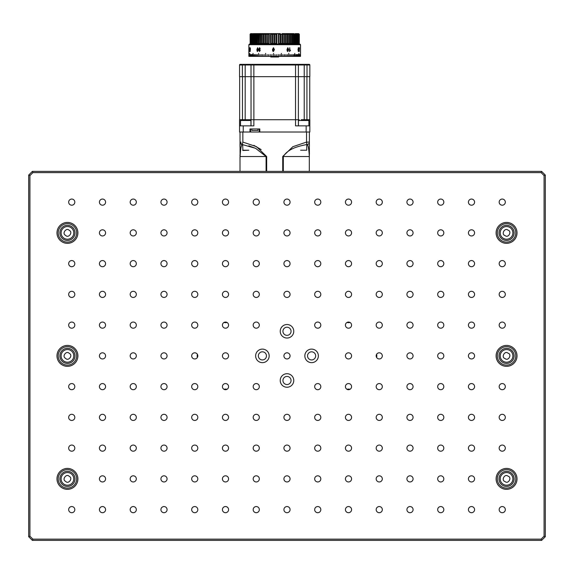 <?xml version="1.0" encoding="UTF-8"?>
<svg xmlns="http://www.w3.org/2000/svg" width="574" height="574" viewBox="0 0 574 574"><rect width="100%" height="100%" fill="white"/><g stroke="black" fill="none" stroke-linecap="round" stroke-linejoin="round"><path stroke-width="0.86" d="M197.212 355.88A6.766 6.766 0 0 1 197.391 354.309A6.766 6.766 0 0 0 197.391 357.451A6.766 6.766 0 0 1 197.212 355.88M346.933 389.272A6.766 6.766 0 0 1 350.068 389.272A6.766 6.766 0 0 0 346.933 389.272M223.932 389.272A6.766 6.766 0 0 1 227.067 389.272A6.766 6.766 0 0 0 223.932 389.272M376.609 354.309A6.766 6.766 0 0 1 376.609 357.451A6.766 6.766 0 0 0 376.609 354.309M227.067 322.488A6.766 6.766 0 0 1 223.932 322.488A6.766 6.766 0 0 0 227.067 322.488M350.068 322.488A6.766 6.766 0 0 1 346.933 322.488A6.766 6.766 0 0 0 350.068 322.488M282.939 331.277A4.061 4.061 0 0 0 289.031 334.793A4.061 4.061 0 0 0 289.031 327.768A4.061 4.061 0 0 0 282.939 331.277M280.234 331.277A6.766 6.766 0 0 0 290.379 337.139A6.766 6.766 0 0 0 290.379 325.422A6.766 6.766 0 0 0 280.234 331.277M307.542 355.88A4.061 4.061 0 0 0 313.626 359.396A4.061 4.061 0 0 0 313.626 352.364A4.061 4.061 0 0 0 307.542 355.88M304.837 355.88A6.766 6.766 0 0 0 314.983 361.742A6.766 6.766 0 0 0 314.983 350.018A6.766 6.766 0 0 0 304.837 355.88M258.343 355.88A4.061 4.061 0 0 0 264.427 359.396A4.061 4.061 0 0 0 264.427 352.364A4.061 4.061 0 0 0 258.343 355.88M255.638 355.88A6.766 6.766 0 0 0 265.784 361.742A6.766 6.766 0 0 0 265.784 350.018A6.766 6.766 0 0 0 255.638 355.88M282.939 380.483A4.061 4.061 0 0 0 289.031 383.992A4.061 4.061 0 0 0 289.031 376.967A4.061 4.061 0 0 0 282.939 380.483M280.234 380.483A6.766 6.766 0 0 0 290.379 386.338A6.766 6.766 0 0 0 290.379 374.621A6.766 6.766 0 0 0 280.234 380.483M497.328 478.881A9.227 9.227 0 0 0 511.169 486.867A9.227 9.227 0 0 0 511.169 470.888A9.227 9.227 0 0 0 497.328 478.881M496.101 478.881A10.454 10.454 0 0 1 511.786 469.826A10.454 10.454 0 0 1 511.786 487.936A10.454 10.454 0 0 1 496.101 478.881M499.172 509.633A3.078 3.078 0 0 0 503.785 512.295A3.078 3.078 0 0 0 503.785 506.964A3.078 3.078 0 0 0 499.172 509.633M499.172 448.129A3.078 3.078 0 0 0 503.785 450.791A3.078 3.078 0 0 0 503.785 445.467A3.078 3.078 0 0 0 499.172 448.129M499.172 417.377A3.078 3.078 0 0 0 503.785 420.046A3.078 3.078 0 0 0 503.785 414.715A3.078 3.078 0 0 0 499.172 417.377M499.172 386.632A3.078 3.078 0 0 0 503.785 389.294A3.078 3.078 0 0 0 503.785 383.97A3.078 3.078 0 0 0 499.172 386.632M499.172 325.128A3.078 3.078 0 0 0 503.785 327.79A3.078 3.078 0 0 0 503.785 322.466A3.078 3.078 0 0 0 499.172 325.128M499.172 294.383A3.078 3.078 0 0 0 503.785 297.045A3.078 3.078 0 0 0 503.785 291.714A3.078 3.078 0 0 0 499.172 294.383M499.172 263.631A3.078 3.078 0 0 0 503.785 266.293A3.078 3.078 0 0 0 503.785 260.969A3.078 3.078 0 0 0 499.172 263.631M499.172 202.127A3.078 3.078 0 0 0 503.785 204.796A3.078 3.078 0 0 0 503.785 199.465A3.078 3.078 0 0 0 499.172 202.127M468.427 509.633A3.078 3.078 0 0 0 473.041 512.295A3.078 3.078 0 0 0 473.041 506.964A3.078 3.078 0 0 0 468.427 509.633M468.427 478.881A3.078 3.078 0 0 0 473.041 481.543A3.078 3.078 0 0 0 473.041 476.219A3.078 3.078 0 0 0 468.427 478.881M468.427 448.129A3.078 3.078 0 0 0 473.041 450.791A3.078 3.078 0 0 0 473.041 445.467A3.078 3.078 0 0 0 468.427 448.129M468.427 417.377A3.078 3.078 0 0 0 473.041 420.046A3.078 3.078 0 0 0 473.041 414.715A3.078 3.078 0 0 0 468.427 417.377M468.427 386.632A3.078 3.078 0 0 0 473.041 389.294A3.078 3.078 0 0 0 473.041 383.97A3.078 3.078 0 0 0 468.427 386.632M468.427 355.88A3.078 3.078 0 0 0 473.041 358.542A3.078 3.078 0 0 0 473.041 353.218A3.078 3.078 0 0 0 468.427 355.88M468.427 325.128A3.078 3.078 0 0 0 473.041 327.79A3.078 3.078 0 0 0 473.041 322.466A3.078 3.078 0 0 0 468.427 325.128M468.427 294.383A3.078 3.078 0 0 0 473.041 297.045A3.078 3.078 0 0 0 473.041 291.714A3.078 3.078 0 0 0 468.427 294.383M468.427 263.631A3.078 3.078 0 0 0 473.041 266.293A3.078 3.078 0 0 0 473.041 260.969A3.078 3.078 0 0 0 468.427 263.631M468.427 232.879A3.078 3.078 0 0 0 473.041 235.541A3.078 3.078 0 0 0 473.041 230.217A3.078 3.078 0 0 0 468.427 232.879M468.427 202.127A3.078 3.078 0 0 0 473.041 204.796A3.078 3.078 0 0 0 473.041 199.465A3.078 3.078 0 0 0 468.427 202.127M437.675 509.633A3.078 3.078 0 0 0 442.289 512.295A3.078 3.078 0 0 0 442.289 506.964A3.078 3.078 0 0 0 437.675 509.633M437.675 478.881A3.078 3.078 0 0 0 442.289 481.543A3.078 3.078 0 0 0 442.289 476.219A3.078 3.078 0 0 0 437.675 478.881M437.675 448.129A3.078 3.078 0 0 0 442.289 450.791A3.078 3.078 0 0 0 442.289 445.467A3.078 3.078 0 0 0 437.675 448.129M437.675 417.377A3.078 3.078 0 0 0 442.289 420.046A3.078 3.078 0 0 0 442.289 414.715A3.078 3.078 0 0 0 437.675 417.377M437.675 386.632A3.078 3.078 0 0 0 442.289 389.294A3.078 3.078 0 0 0 442.289 383.97A3.078 3.078 0 0 0 437.675 386.632M437.675 355.88A3.078 3.078 0 0 0 442.289 358.542A3.078 3.078 0 0 0 442.289 353.218A3.078 3.078 0 0 0 437.675 355.88M437.675 325.128A3.078 3.078 0 0 0 442.289 327.79A3.078 3.078 0 0 0 442.289 322.466A3.078 3.078 0 0 0 437.675 325.128M437.675 294.383A3.078 3.078 0 0 0 442.289 297.045A3.078 3.078 0 0 0 442.289 291.714A3.078 3.078 0 0 0 437.675 294.383M437.675 263.631A3.078 3.078 0 0 0 442.289 266.293A3.078 3.078 0 0 0 442.289 260.969A3.078 3.078 0 0 0 437.675 263.631M437.675 232.879A3.078 3.078 0 0 0 442.289 235.541A3.078 3.078 0 0 0 442.289 230.217A3.078 3.078 0 0 0 437.675 232.879M437.675 202.127A3.078 3.078 0 0 0 442.289 204.796A3.078 3.078 0 0 0 442.289 199.465A3.078 3.078 0 0 0 437.675 202.127M406.923 509.633A3.078 3.078 0 0 0 411.536 512.295A3.078 3.078 0 0 0 411.536 506.964A3.078 3.078 0 0 0 406.923 509.633M406.923 478.881A3.078 3.078 0 0 0 411.536 481.543A3.078 3.078 0 0 0 411.536 476.219A3.078 3.078 0 0 0 406.923 478.881M406.923 448.129A3.078 3.078 0 0 0 411.536 450.791A3.078 3.078 0 0 0 411.536 445.467A3.078 3.078 0 0 0 406.923 448.129M406.923 417.377A3.078 3.078 0 0 0 411.536 420.046A3.078 3.078 0 0 0 411.536 414.715A3.078 3.078 0 0 0 406.923 417.377M406.923 386.632A3.078 3.078 0 0 0 411.536 389.294A3.078 3.078 0 0 0 411.536 383.97A3.078 3.078 0 0 0 406.923 386.632M406.923 355.88A3.078 3.078 0 0 0 411.536 358.542A3.078 3.078 0 0 0 411.536 353.218A3.078 3.078 0 0 0 406.923 355.88M406.923 325.128A3.078 3.078 0 0 0 411.536 327.79A3.078 3.078 0 0 0 411.536 322.466A3.078 3.078 0 0 0 406.923 325.128M406.923 294.383A3.078 3.078 0 0 0 411.536 297.045A3.078 3.078 0 0 0 411.536 291.714A3.078 3.078 0 0 0 406.923 294.383M406.923 263.631A3.078 3.078 0 0 0 411.536 266.293A3.078 3.078 0 0 0 411.536 260.969A3.078 3.078 0 0 0 406.923 263.631M406.923 232.879A3.078 3.078 0 0 0 411.536 235.541A3.078 3.078 0 0 0 411.536 230.217A3.078 3.078 0 0 0 406.923 232.879M406.923 202.127A3.078 3.078 0 0 0 411.536 204.796A3.078 3.078 0 0 0 411.536 199.465A3.078 3.078 0 0 0 406.923 202.127M376.178 509.633A3.078 3.078 0 0 0 380.784 512.295A3.078 3.078 0 0 0 380.784 506.964A3.078 3.078 0 0 0 376.178 509.633M376.178 478.881A3.078 3.078 0 0 0 380.784 481.543A3.078 3.078 0 0 0 380.784 476.219A3.078 3.078 0 0 0 376.178 478.881M376.178 448.129A3.078 3.078 0 0 0 380.784 450.791A3.078 3.078 0 0 0 380.784 445.467A3.078 3.078 0 0 0 376.178 448.129M376.178 417.377A3.078 3.078 0 0 0 380.784 420.046A3.078 3.078 0 0 0 380.784 414.715A3.078 3.078 0 0 0 376.178 417.377M376.178 386.632A3.078 3.078 0 0 0 380.784 389.294A3.078 3.078 0 0 0 380.784 383.97A3.078 3.078 0 0 0 376.178 386.632M376.178 355.88A3.078 3.078 0 0 0 380.784 358.542A3.078 3.078 0 0 0 380.784 353.218A3.078 3.078 0 0 0 376.178 355.88L376.178 355.88M376.178 325.128A3.078 3.078 0 0 0 380.784 327.79A3.078 3.078 0 0 0 380.784 322.466A3.078 3.078 0 0 0 376.178 325.128M376.178 294.383A3.078 3.078 0 0 0 380.784 297.045A3.078 3.078 0 0 0 380.784 291.714A3.078 3.078 0 0 0 376.178 294.383M376.178 263.631A3.078 3.078 0 0 0 380.784 266.293A3.078 3.078 0 0 0 380.784 260.969A3.078 3.078 0 0 0 376.178 263.631M376.178 232.879A3.078 3.078 0 0 0 380.784 235.541A3.078 3.078 0 0 0 380.784 230.217A3.078 3.078 0 0 0 376.178 232.879M376.178 202.127A3.078 3.078 0 0 0 380.784 204.796A3.078 3.078 0 0 0 380.784 199.465A3.078 3.078 0 0 0 376.178 202.127M345.426 509.633A3.078 3.078 0 0 0 350.04 512.295A3.078 3.078 0 0 0 350.04 506.964A3.078 3.078 0 0 0 345.426 509.633M345.426 478.881A3.078 3.078 0 0 0 350.04 481.543A3.078 3.078 0 0 0 350.04 476.219A3.078 3.078 0 0 0 345.426 478.881M345.426 448.129A3.078 3.078 0 0 0 350.04 450.791A3.078 3.078 0 0 0 350.04 445.467A3.078 3.078 0 0 0 345.426 448.129M345.426 417.377A3.078 3.078 0 0 0 350.04 420.046A3.078 3.078 0 0 0 350.04 414.715A3.078 3.078 0 0 0 345.426 417.377M345.426 386.632A3.078 3.078 0 0 0 350.04 389.294A3.078 3.078 0 0 0 350.04 383.97A3.078 3.078 0 0 0 345.426 386.632M345.426 355.88A3.078 3.078 0 0 0 350.04 358.542A3.078 3.078 0 0 0 350.04 353.218A3.078 3.078 0 0 0 345.426 355.88M345.426 325.128A3.078 3.078 0 0 0 350.04 327.79A3.078 3.078 0 0 0 350.04 322.466A3.078 3.078 0 0 0 345.426 325.128M345.426 294.383A3.078 3.078 0 0 0 350.04 297.045A3.078 3.078 0 0 0 350.04 291.714A3.078 3.078 0 0 0 345.426 294.383M345.426 263.631A3.078 3.078 0 0 0 350.04 266.293A3.078 3.078 0 0 0 350.04 260.969A3.078 3.078 0 0 0 345.426 263.631M345.426 232.879A3.078 3.078 0 0 0 350.04 235.541A3.078 3.078 0 0 0 350.04 230.217A3.078 3.078 0 0 0 345.426 232.879M345.426 202.127A3.078 3.078 0 0 0 350.04 204.796A3.078 3.078 0 0 0 350.04 199.465A3.078 3.078 0 0 0 345.426 202.127M314.674 509.633A3.078 3.078 0 0 0 319.288 512.295A3.078 3.078 0 0 0 319.288 506.964A3.078 3.078 0 0 0 314.674 509.633M314.674 478.881A3.078 3.078 0 0 0 319.288 481.543A3.078 3.078 0 0 0 319.288 476.219A3.078 3.078 0 0 0 314.674 478.881M314.674 448.129A3.078 3.078 0 0 0 319.288 450.791A3.078 3.078 0 0 0 319.288 445.467A3.078 3.078 0 0 0 314.674 448.129M314.674 417.377A3.078 3.078 0 0 0 319.288 420.046A3.078 3.078 0 0 0 319.288 414.715A3.078 3.078 0 0 0 314.674 417.377M314.674 386.632A3.078 3.078 0 0 0 319.288 389.294A3.078 3.078 0 0 0 319.288 383.97A3.078 3.078 0 0 0 314.674 386.632M314.674 325.128A3.078 3.078 0 0 0 319.288 327.79A3.078 3.078 0 0 0 319.288 322.466A3.078 3.078 0 0 0 314.674 325.128M314.674 294.383A3.078 3.078 0 0 0 319.288 297.045A3.078 3.078 0 0 0 319.288 291.714A3.078 3.078 0 0 0 314.674 294.383M314.674 263.631A3.078 3.078 0 0 0 319.288 266.293A3.078 3.078 0 0 0 319.288 260.969A3.078 3.078 0 0 0 314.674 263.631M314.674 232.879A3.078 3.078 0 0 0 319.288 235.541A3.078 3.078 0 0 0 319.288 230.217A3.078 3.078 0 0 0 314.674 232.879M314.674 202.127A3.078 3.078 0 0 0 319.288 204.796A3.078 3.078 0 0 0 319.288 199.465A3.078 3.078 0 0 0 314.674 202.127M283.922 509.633A3.078 3.078 0 0 0 288.535 512.295A3.078 3.078 0 0 0 288.535 506.964A3.078 3.078 0 0 0 283.922 509.633M283.922 478.881A3.078 3.078 0 0 0 288.535 481.543A3.078 3.078 0 0 0 288.535 476.219A3.078 3.078 0 0 0 283.922 478.881M283.922 448.129A3.078 3.078 0 0 0 288.535 450.791A3.078 3.078 0 0 0 288.535 445.467A3.078 3.078 0 0 0 283.922 448.129M283.922 417.377A3.078 3.078 0 0 0 288.535 420.046A3.078 3.078 0 0 0 288.535 414.715A3.078 3.078 0 0 0 283.922 417.377M283.922 355.88A3.078 3.078 0 0 0 288.535 358.542A3.078 3.078 0 0 0 288.535 353.218A3.078 3.078 0 0 0 283.922 355.88M283.922 294.383A3.078 3.078 0 0 0 288.535 297.045A3.078 3.078 0 0 0 288.535 291.714A3.078 3.078 0 0 0 283.922 294.383M283.922 263.631A3.078 3.078 0 0 0 288.535 266.293A3.078 3.078 0 0 0 288.535 260.969A3.078 3.078 0 0 0 283.922 263.631M283.922 232.879A3.078 3.078 0 0 0 288.535 235.541A3.078 3.078 0 0 0 288.535 230.217A3.078 3.078 0 0 0 283.922 232.879M283.922 202.127A3.078 3.078 0 0 0 288.535 204.796A3.078 3.078 0 0 0 288.535 199.465A3.078 3.078 0 0 0 283.922 202.127M253.177 509.633A3.078 3.078 0 0 0 257.791 512.295A3.078 3.078 0 0 0 257.791 506.964A3.078 3.078 0 0 0 253.177 509.633M253.177 478.881A3.078 3.078 0 0 0 257.791 481.543A3.078 3.078 0 0 0 257.791 476.219A3.078 3.078 0 0 0 253.177 478.881M253.177 448.129A3.078 3.078 0 0 0 257.791 450.791A3.078 3.078 0 0 0 257.791 445.467A3.078 3.078 0 0 0 253.177 448.129M253.177 417.377A3.078 3.078 0 0 0 257.791 420.046A3.078 3.078 0 0 0 257.791 414.715A3.078 3.078 0 0 0 253.177 417.377M253.177 386.632A3.078 3.078 0 0 0 257.791 389.294A3.078 3.078 0 0 0 257.791 383.97A3.078 3.078 0 0 0 253.177 386.632M253.177 325.128A3.078 3.078 0 0 0 257.791 327.79A3.078 3.078 0 0 0 257.791 322.466A3.078 3.078 0 0 0 253.177 325.128M253.177 294.383A3.078 3.078 0 0 0 257.791 297.045A3.078 3.078 0 0 0 257.791 291.714A3.078 3.078 0 0 0 253.177 294.383M253.177 263.631A3.078 3.078 0 0 0 257.791 266.293A3.078 3.078 0 0 0 257.791 260.969A3.078 3.078 0 0 0 253.177 263.631M253.177 232.879A3.078 3.078 0 0 0 257.791 235.541A3.078 3.078 0 0 0 257.791 230.217A3.078 3.078 0 0 0 253.177 232.879M253.177 202.127A3.078 3.078 0 0 0 257.791 204.796A3.078 3.078 0 0 0 257.791 199.465A3.078 3.078 0 0 0 253.177 202.127M222.425 509.633A3.078 3.078 0 0 0 227.039 512.295A3.078 3.078 0 0 0 227.039 506.964A3.078 3.078 0 0 0 222.425 509.633M222.425 478.881A3.078 3.078 0 0 0 227.039 481.543A3.078 3.078 0 0 0 227.039 476.219A3.078 3.078 0 0 0 222.425 478.881M222.425 448.129A3.078 3.078 0 0 0 227.039 450.791A3.078 3.078 0 0 0 227.039 445.467A3.078 3.078 0 0 0 222.425 448.129M222.425 417.377A3.078 3.078 0 0 0 227.039 420.046A3.078 3.078 0 0 0 227.039 414.715A3.078 3.078 0 0 0 222.425 417.377M222.425 386.632A3.078 3.078 0 0 0 227.039 389.294A3.078 3.078 0 0 0 227.039 383.97A3.078 3.078 0 0 0 222.425 386.632M222.425 355.88A3.078 3.078 0 0 0 227.039 358.542A3.078 3.078 0 0 0 227.039 353.218A3.078 3.078 0 0 0 222.425 355.88M222.425 325.128A3.078 3.078 0 0 0 227.039 327.79A3.078 3.078 0 0 0 227.039 322.466A3.078 3.078 0 0 0 222.425 325.128M222.425 294.383A3.078 3.078 0 0 0 227.039 297.045A3.078 3.078 0 0 0 227.039 291.714A3.078 3.078 0 0 0 222.425 294.383M222.425 263.631A3.078 3.078 0 0 0 227.039 266.293A3.078 3.078 0 0 0 227.039 260.969A3.078 3.078 0 0 0 222.425 263.631M222.425 232.879A3.078 3.078 0 0 0 227.039 235.541A3.078 3.078 0 0 0 227.039 230.217A3.078 3.078 0 0 0 222.425 232.879M222.425 202.127A3.078 3.078 0 0 0 227.039 204.796A3.078 3.078 0 0 0 227.039 199.465A3.078 3.078 0 0 0 222.425 202.127M191.673 509.633A3.078 3.078 0 0 0 196.286 512.295A3.078 3.078 0 0 0 196.286 506.964A3.078 3.078 0 0 0 191.673 509.633M191.673 478.881A3.078 3.078 0 0 0 196.286 481.543A3.078 3.078 0 0 0 196.286 476.219A3.078 3.078 0 0 0 191.673 478.881M191.673 448.129A3.078 3.078 0 0 0 196.286 450.791A3.078 3.078 0 0 0 196.286 445.467A3.078 3.078 0 0 0 191.673 448.129M191.673 417.377A3.078 3.078 0 0 0 196.286 420.046A3.078 3.078 0 0 0 196.286 414.715A3.078 3.078 0 0 0 191.673 417.377M191.673 386.632A3.078 3.078 0 0 0 196.286 389.294A3.078 3.078 0 0 0 196.286 383.97A3.078 3.078 0 0 0 191.673 386.632M191.673 355.88A3.078 3.078 0 0 0 196.286 358.542A3.078 3.078 0 0 0 196.286 353.218A3.078 3.078 0 0 0 191.673 355.88M191.673 325.128A3.078 3.078 0 0 0 196.286 327.79A3.078 3.078 0 0 0 196.286 322.466A3.078 3.078 0 0 0 191.673 325.128M191.673 294.383A3.078 3.078 0 0 0 196.286 297.045A3.078 3.078 0 0 0 196.286 291.714A3.078 3.078 0 0 0 191.673 294.383M191.673 263.631A3.078 3.078 0 0 0 196.286 266.293A3.078 3.078 0 0 0 196.286 260.969A3.078 3.078 0 0 0 191.673 263.631M191.673 232.879A3.078 3.078 0 0 0 196.286 235.541A3.078 3.078 0 0 0 196.286 230.217A3.078 3.078 0 0 0 191.673 232.879M191.673 202.127A3.078 3.078 0 0 0 196.286 204.796A3.078 3.078 0 0 0 196.286 199.465A3.078 3.078 0 0 0 191.673 202.127M160.928 509.633A3.078 3.078 0 0 0 165.534 512.295A3.078 3.078 0 0 0 165.534 506.964A3.078 3.078 0 0 0 160.928 509.633M160.928 478.881A3.078 3.078 0 0 0 165.534 481.543A3.078 3.078 0 0 0 165.534 476.219A3.078 3.078 0 0 0 160.928 478.881M160.928 448.129A3.078 3.078 0 0 0 165.534 450.791A3.078 3.078 0 0 0 165.534 445.467A3.078 3.078 0 0 0 160.928 448.129M160.928 417.377A3.078 3.078 0 0 0 165.534 420.046A3.078 3.078 0 0 0 165.534 414.715A3.078 3.078 0 0 0 160.928 417.377M160.928 386.632A3.078 3.078 0 0 0 165.534 389.294A3.078 3.078 0 0 0 165.534 383.97A3.078 3.078 0 0 0 160.928 386.632M160.928 355.88A3.078 3.078 0 0 0 165.534 358.542A3.078 3.078 0 0 0 165.534 353.218A3.078 3.078 0 0 0 160.928 355.88M160.928 325.128A3.078 3.078 0 0 0 165.534 327.79A3.078 3.078 0 0 0 165.534 322.466A3.078 3.078 0 0 0 160.928 325.128M160.928 294.383A3.078 3.078 0 0 0 165.534 297.045A3.078 3.078 0 0 0 165.534 291.714A3.078 3.078 0 0 0 160.928 294.383M160.928 263.631A3.078 3.078 0 0 0 165.534 266.293A3.078 3.078 0 0 0 165.534 260.969A3.078 3.078 0 0 0 160.928 263.631M160.928 232.879A3.078 3.078 0 0 0 165.534 235.541A3.078 3.078 0 0 0 165.534 230.217A3.078 3.078 0 0 0 160.928 232.879M160.928 202.127A3.078 3.078 0 0 0 165.534 204.796A3.078 3.078 0 0 0 165.534 199.465A3.078 3.078 0 0 0 160.928 202.127M130.176 509.633A3.078 3.078 0 0 0 134.79 512.295A3.078 3.078 0 0 0 134.79 506.964A3.078 3.078 0 0 0 130.176 509.633M130.176 478.881A3.078 3.078 0 0 0 134.79 481.543A3.078 3.078 0 0 0 134.79 476.219A3.078 3.078 0 0 0 130.176 478.881M130.176 448.129A3.078 3.078 0 0 0 134.79 450.791A3.078 3.078 0 0 0 134.79 445.467A3.078 3.078 0 0 0 130.176 448.129M130.176 417.377A3.078 3.078 0 0 0 134.79 420.046A3.078 3.078 0 0 0 134.79 414.715A3.078 3.078 0 0 0 130.176 417.377M130.176 386.632A3.078 3.078 0 0 0 134.79 389.294A3.078 3.078 0 0 0 134.79 383.97A3.078 3.078 0 0 0 130.176 386.632M130.176 355.88A3.078 3.078 0 0 0 134.79 358.542A3.078 3.078 0 0 0 134.79 353.218A3.078 3.078 0 0 0 130.176 355.88M130.176 325.128A3.078 3.078 0 0 0 134.79 327.79A3.078 3.078 0 0 0 134.79 322.466A3.078 3.078 0 0 0 130.176 325.128M130.176 294.383A3.078 3.078 0 0 0 134.79 297.045A3.078 3.078 0 0 0 134.79 291.714A3.078 3.078 0 0 0 130.176 294.383M130.176 263.631A3.078 3.078 0 0 0 134.79 266.293A3.078 3.078 0 0 0 134.79 260.969A3.078 3.078 0 0 0 130.176 263.631M130.176 232.879A3.078 3.078 0 0 0 134.79 235.541A3.078 3.078 0 0 0 134.79 230.217A3.078 3.078 0 0 0 130.176 232.879M130.176 202.127A3.078 3.078 0 0 0 134.79 204.796A3.078 3.078 0 0 0 134.79 199.465A3.078 3.078 0 0 0 130.176 202.127M99.424 509.633A3.078 3.078 0 0 0 104.038 512.295A3.078 3.078 0 0 0 104.038 506.964A3.078 3.078 0 0 0 99.424 509.633M99.424 478.881A3.078 3.078 0 0 0 104.038 481.543A3.078 3.078 0 0 0 104.038 476.219A3.078 3.078 0 0 0 99.424 478.881M99.424 448.129A3.078 3.078 0 0 0 104.038 450.791A3.078 3.078 0 0 0 104.038 445.467A3.078 3.078 0 0 0 99.424 448.129M99.424 417.377A3.078 3.078 0 0 0 104.038 420.046A3.078 3.078 0 0 0 104.038 414.715A3.078 3.078 0 0 0 99.424 417.377M99.424 386.632A3.078 3.078 0 0 0 104.038 389.294A3.078 3.078 0 0 0 104.038 383.97A3.078 3.078 0 0 0 99.424 386.632M99.424 355.88A3.078 3.078 0 0 0 104.038 358.542A3.078 3.078 0 0 0 104.038 353.218A3.078 3.078 0 0 0 99.424 355.88M99.424 325.128A3.078 3.078 0 0 0 104.038 327.79A3.078 3.078 0 0 0 104.038 322.466A3.078 3.078 0 0 0 99.424 325.128M99.424 294.383A3.078 3.078 0 0 0 104.038 297.045A3.078 3.078 0 0 0 104.038 291.714A3.078 3.078 0 0 0 99.424 294.383M99.424 263.631A3.078 3.078 0 0 0 104.038 266.293A3.078 3.078 0 0 0 104.038 260.969A3.078 3.078 0 0 0 99.424 263.631M99.424 232.879A3.078 3.078 0 0 0 104.038 235.541A3.078 3.078 0 0 0 104.038 230.217A3.078 3.078 0 0 0 99.424 232.879M99.424 202.127A3.078 3.078 0 0 0 104.038 204.796A3.078 3.078 0 0 0 104.038 199.465A3.078 3.078 0 0 0 99.424 202.127M68.672 509.633A3.078 3.078 0 0 0 73.285 512.295A3.078 3.078 0 0 0 73.285 506.964A3.078 3.078 0 0 0 68.672 509.633M68.672 448.129A3.078 3.078 0 0 0 73.285 450.791A3.078 3.078 0 0 0 73.285 445.467A3.078 3.078 0 0 0 68.672 448.129M68.672 417.377A3.078 3.078 0 0 0 73.285 420.046A3.078 3.078 0 0 0 73.285 414.715A3.078 3.078 0 0 0 68.672 417.377M68.672 386.632A3.078 3.078 0 0 0 73.285 389.294A3.078 3.078 0 0 0 73.285 383.97A3.078 3.078 0 0 0 68.672 386.632M68.672 325.128A3.078 3.078 0 0 0 73.285 327.79A3.078 3.078 0 0 0 73.285 322.466A3.078 3.078 0 0 0 68.672 325.128M68.672 294.383A3.078 3.078 0 0 0 73.285 297.045A3.078 3.078 0 0 0 73.285 291.714A3.078 3.078 0 0 0 68.672 294.383M68.672 263.631A3.078 3.078 0 0 0 73.285 266.293A3.078 3.078 0 0 0 73.285 260.969A3.078 3.078 0 0 0 68.672 263.631M68.672 202.127A3.078 3.078 0 0 0 73.285 204.796A3.078 3.078 0 0 0 73.285 199.465A3.078 3.078 0 0 0 68.672 202.127M58.218 478.881A9.227 9.227 0 0 0 72.059 486.867A9.227 9.227 0 0 0 72.059 470.888A9.227 9.227 0 0 0 58.218 478.881M56.991 478.881A10.454 10.454 0 0 1 72.676 469.826A10.454 10.454 0 0 1 72.676 487.936A10.454 10.454 0 0 1 56.991 478.881M58.218 355.88A9.227 9.227 0 0 0 72.059 363.866A9.227 9.227 0 0 0 72.059 347.894A9.227 9.227 0 0 0 58.218 355.88M56.991 355.88A10.454 10.454 0 0 1 72.676 346.825A10.454 10.454 0 0 1 72.676 364.935A10.454 10.454 0 0 1 56.991 355.88M497.328 355.88A9.227 9.227 0 0 0 511.169 363.866A9.227 9.227 0 0 0 511.169 347.894A9.227 9.227 0 0 0 497.328 355.88M496.101 355.88A10.454 10.454 0 0 1 511.786 346.825A10.454 10.454 0 0 1 511.786 364.935A10.454 10.454 0 0 1 496.101 355.88M497.328 232.879A9.227 9.227 0 0 0 511.169 240.872A9.227 9.227 0 0 0 511.169 224.893A9.227 9.227 0 0 0 497.328 232.879M496.101 232.879A10.454 10.454 0 0 1 511.786 223.824A10.454 10.454 0 0 1 511.786 241.934A10.454 10.454 0 0 1 496.101 232.879M28.7 536.69L28.7 175.07L32.388 171.382L541.612 171.382L545.3 175.07L545.3 536.69L541.612 540.378L32.388 540.378L28.7 536.69L29.927 536.181L32.897 539.151L541.103 539.151L544.073 536.181L545.3 536.69M544.073 536.181L544.073 175.579L541.103 172.609L32.897 172.609L32.388 171.382M28.7 175.07L29.927 175.579L29.927 536.181M32.897 172.609L29.927 175.579M32.388 540.378L32.897 539.151M541.612 540.378L541.103 539.151M544.073 175.579L545.3 175.07M541.103 172.609L541.612 171.382M56.991 232.879A10.454 10.454 0 0 1 72.676 223.824A10.454 10.454 0 0 1 72.676 241.934A10.454 10.454 0 0 1 56.991 232.879M58.218 232.879A9.227 9.227 0 0 0 72.059 240.872A9.227 9.227 0 0 0 72.059 224.893A9.227 9.227 0 0 0 58.218 232.879M65.572 235.318C61.554 233.539 66.548 227.017 69.318 230.439C73.336 232.219 68.342 238.741 65.572 235.318M70.337 239.86A7.555 7.555 0 0 1 59.954 231.896A7.555 7.555 0 0 1 72.044 226.881A7.555 7.555 0 0 1 70.337 239.86M65.572 358.32C61.554 356.54 66.548 350.018 69.318 353.441C73.336 355.22 68.342 361.742 65.572 358.32M70.337 362.861A7.555 7.555 0 0 1 59.954 354.897A7.555 7.555 0 0 1 72.044 349.882A7.555 7.555 0 0 1 70.337 362.861M65.572 481.321C61.554 479.541 66.548 473.019 69.318 476.442C73.336 478.221 68.342 484.743 65.572 481.321M70.337 485.862A7.555 7.555 0 0 1 59.954 477.898A7.555 7.555 0 0 1 72.044 472.883A7.555 7.555 0 0 1 70.337 485.862M248.807 145.796L255.982 148.501M261.156 149.584L253.844 145.344M266.085 171.382L266.085 156.53L255.624 148.336L242.171 144.505C241.145 145.452 240.456 149.455 240.09 156.53L240.011 132.02M309.307 155.662L309.314 156.53L283.319 156.53C287.961 148.709 298.401 146.198 306.86 144.505L307.233 144.505L306.86 144.505L306.559 142.087L309.386 142.087L309.314 156.53C308.948 149.455 308.252 145.452 307.233 144.505L307.564 145.064M309.386 132.02L309.386 142.087A2.461 2.44 0 0 1 307.233 144.505M242.171 144.505A2.461 2.44 180 0 1 240.011 142.087L240.951 142.065M249.97 132.02L259.807 132.02L259.807 128.942L249.97 128.942L249.97 132.02L239.552 132.02L239.552 125.871L239.552 132.02M309.329 142.079L308.568 142.065M308.051 142.072L307.413 142.072M307.155 142.079L306.746 142.079L306.738 143.565M283.319 156.867L282.724 156.867L283.319 156.867M283.018 156.867L283.018 165.233M309.128 152.555L309.214 153.595M309.386 154.327L309.386 148.243M309.386 146.707L309.386 142.782M282.724 171.382L282.724 156.53L283.319 156.53L283.319 171.382M309.314 171.382L309.314 156.53M242.307 144.49L242.845 142.087L256.542 146.7L266.673 156.53L266.673 171.382M240.011 171.382L240.011 156.53L240.011 171.382M240.011 142.782L240.011 147.073M240.011 155.009L240.011 155.762M266.673 156.53L240.09 156.53L240.119 154.93M282.724 165.233L283.319 165.233L282.724 165.233M257.963 128.942L257.963 130.42L251.814 130.42L251.814 128.942M296.356 64.984A0.617 0.617 0 0 1 296.973 64.367L297.762 64.367A0.617 0.617 0 0 1 298.38 64.984A0.617 0.617 0 0 0 297.762 64.367A0.617 0.617 0 0 1 298.38 64.984L298.38 125.871M251.039 119.722L251.039 76.672M306.157 125.871L309.845 125.871L309.845 132.02L306.157 132.02L306.157 125.871L295.545 125.871L295.545 119.722L251.025 119.722L251.025 125.871L251.025 119.722L241.274 119.722L250.192 119.722L250.96 120.49L240.506 120.49L241.274 119.722L240.506 120.432M239.645 119.722L239.645 76.672L239.645 119.722M304.22 119.722L304.22 76.672L295.545 76.672L295.531 119.722L298.38 119.722M309.845 125.871L309.845 119.722L303.668 119.722M239.552 125.871L239.552 119.722L239.552 125.871L253.852 125.871L253.852 119.722M306.157 132.02L259.807 132.02M239.552 119.722L242.379 119.722M251.025 119.722L248.19 119.722M309.752 76.672L309.752 119.722M240.169 64.367A0.617 0.617 0 0 0 239.552 64.984A0.617 0.617 0 0 1 240.169 64.367L296.973 64.367M244.718 64.984A0.617 0.617 0 0 1 245.177 64.388M240.413 64.367L245.177 64.367L245.177 64.984L239.552 64.984L239.552 76.672L251.025 76.672L251.025 64.984L245.177 64.984L245.177 119.722M251.634 64.367A0.617 0.617 0 0 0 251.025 64.984A0.617 0.617 0 0 1 251.634 64.367L252.431 64.367M308.374 64.984A0.617 0.617 0 0 1 308.991 64.367L307.018 64.367L308.991 64.367M307.018 76.672L307.018 64.367L304.22 64.367L304.22 76.672L309.845 76.672L309.845 64.984A0.617 0.617 0 0 0 309.235 64.367A0.617 0.617 0 0 1 309.845 64.984L295.545 64.984L295.545 64.367L304.069 64.367M242.379 64.367L242.379 76.672M307.018 64.367L309.235 64.367M253.852 64.367L253.852 76.672L295.545 76.672L295.545 64.984L251.025 64.984M253.852 76.672L251.025 76.672M259.197 132.02L259.197 128.942L259.197 132.02M250.587 128.942L250.587 132.02L250.587 128.942M278.849 34.232L278.849 43.459L280.141 43.459L280.141 34.232L278.849 34.232L278.455 33.622L274.702 33.622L274.394 34.232L273.073 34.232L273.073 43.459L274.394 43.459L274.394 34.232M276.898 33.622L276.898 44.076M276.898 56.374L276.898 56.991L270.792 56.991L270.792 56.374M272.507 34.167L272.507 44.076M272.507 56.374L272.507 56.991M271.158 34.232L271.158 43.459L272.463 43.459L272.463 34.232L271.158 34.232L270.95 33.622L270.548 34.232L270.548 43.459L270.95 44.076L270.95 33.622L267.29 33.622L267.391 43.459L268.661 43.459L268.661 34.232L269.098 33.622L269.256 34.232L269.098 44.076L269.098 33.622M278.605 56.374L278.605 56.991L276.898 56.991M273.073 34.232L272.815 33.622L280.299 33.622L280.141 34.232M270.95 44.076L271.158 43.459M263.81 34.232L263.81 33.622L272.815 33.622L272.463 34.232M252.919 34.232L252.919 43.459L253.564 43.459L253.564 34.232L252.919 34.232L253.328 33.622L254.246 33.622L253.887 43.459L254.619 43.459L254.619 34.232L253.887 34.232L254.246 33.622L255.294 33.622L254.978 43.459L255.796 43.459L255.796 34.232L254.978 34.232L255.294 33.622L256.463 33.622L256.198 43.459L257.087 43.459L257.087 34.232L256.198 34.232L256.463 33.622L257.74 33.622L257.525 43.459L258.494 43.459L258.494 34.232L257.525 34.232L257.74 33.622L259.125 33.622L258.96 43.459L259.993 43.459L259.993 34.232L258.96 34.232L259.125 33.622L260.603 33.622L260.488 43.459L261.586 43.459L261.586 34.232L260.488 34.232L260.603 33.622L262.167 33.622L262.11 34.232L262.167 33.622L263.81 33.622L263.258 34.232L262.11 34.232L262.11 43.459L263.258 43.459L263.258 34.232M263.258 43.459L263.81 44.076L263.81 43.459M262.167 33.622L261.586 34.232M260.603 33.622L259.993 34.232M259.125 33.622L258.494 34.232M257.74 33.622L257.087 34.232M256.463 33.622L255.796 34.232M255.294 33.622L254.619 34.232M253.328 44.076L252.919 43.459M253.564 43.459L254.246 44.076M254.246 33.622L253.564 34.232M252.646 34.232L252.094 34.232L252.094 43.459L252.646 43.459L252.646 34.232L253.328 33.622L250.852 34.232L251.211 43.459L251.211 34.232M252.094 34.232L252.538 33.622L251.398 34.232L251.398 43.459L251.886 44.076L251.886 33.622L250.852 34.232L251.376 33.622L250.716 33.622L250.099 34.232L250.156 43.459L250.099 34.232M278.849 43.459L278.455 44.076L278.455 33.622L278.455 44.076M284.395 34.232L284.395 43.459L285.594 43.459L285.594 34.232L284.395 34.232L283.879 33.622L283.829 34.232L282.595 34.232L282.595 43.459L283.829 43.459L283.879 33.622L287.23 33.622L287.294 34.232L286.139 34.232L286.139 43.459L287.294 43.459L287.294 34.232M285.594 34.232L285.587 33.622L285.594 34.232M289.404 34.232L289.404 43.459L290.444 43.459L290.444 34.232L287.23 33.622L291.657 33.622L291.879 34.232L290.91 34.232L290.91 43.459L291.879 43.459L291.879 34.232M290.444 34.232L290.279 33.622L290.444 34.232M294.419 34.232L294.103 33.622L294.419 34.232L293.601 34.232L293.601 43.459L294.419 43.459L294.419 34.232M296.758 34.232L296.758 43.459L297.31 43.459L297.31 34.232L296.069 33.622L296.478 34.232L295.832 34.232L295.832 43.459L296.478 43.459L296.478 34.232L296.069 33.622L297.511 33.622L297.999 34.232L297.54 34.232L297.54 43.459L297.999 43.459L297.511 44.076M297.31 34.232L296.858 33.622L297.31 34.232M299.298 34.232L299.298 43.459L299.298 34.232L298.688 33.622L299.298 34.232L299.298 43.459M299.248 34.232L298.688 33.622M299.04 34.232L298.387 33.622L299.197 34.232L299.04 43.459L298.387 44.076L298.387 43.459M298.688 43.459L298.946 34.232L298.688 43.459M298.688 34.232L298.021 33.622L298.946 34.232M296.858 44.076L297.54 43.459M297.999 43.459L297.999 34.232M297.511 43.488L297.511 34.203M297.54 34.232L296.858 33.622M295.832 34.232L295.151 33.622L296.069 33.622M293.601 34.232L292.941 33.622L294.103 33.622M290.91 34.232L290.279 33.622M289.404 43.459L288.801 44.076L288.801 43.459M288.801 34.232L288.801 33.622M286.139 34.232L285.587 33.622M283.829 43.459L283.879 44.076M282.595 34.232L282.114 33.622L282.114 44.076L282.595 43.459M282.114 33.622L283.879 33.622M291.657 33.622L292.941 33.622L291.657 33.622M297.511 33.622L298.021 33.622L297.511 33.622M267.29 33.622L263.81 33.622M250.716 33.622L251.376 33.622M294.778 43.459L295.517 43.459L295.517 34.232L294.778 34.232L294.778 43.459M295.151 34.232L295.151 33.622L295.517 34.232M295.517 43.459L295.151 44.076L295.151 43.459M250.788 33.866L250.156 34.232M250.156 43.459L250.788 43.832M276.324 43.459L276.582 33.622L276.324 34.232L275.003 34.232L275.003 43.459L276.324 43.459L276.324 34.232M251.398 43.459L251.857 43.459L251.857 34.232L251.398 34.232M250.451 43.459L250.709 34.232L250.451 43.459L251.01 44.076L251.01 43.459M250.451 34.232L251.01 33.622L251.01 34.053M287.811 43.459L288.909 43.459L288.909 34.232L287.811 34.232L287.811 43.459L287.23 44.076L287.23 43.459M287.811 34.232L287.23 33.622M250.199 43.459L250.357 34.232L250.199 43.459M298.186 43.459L298.545 34.232L298.186 43.459M292.31 43.459L293.206 43.459L293.206 34.232L292.31 34.232L292.31 43.459M280.743 43.459L282.006 43.459L282.006 34.232L280.743 34.232L280.743 43.459M268.661 34.232L267.391 34.232M266.81 34.232L265.568 34.232L265.568 43.459L266.81 43.459L266.81 34.232M265.001 34.232L263.803 34.232L263.803 43.459L265.001 43.459L265.001 34.232M300.532 54.53L300.532 56.374L300.496 53.425L300.503 56.374L300.353 54.53L300.381 56.374L300.116 54.53L300.159 56.374L299.779 56.374L299.779 54.53L299.836 56.374L299.341 56.374L299.341 54.53L299.413 56.374L298.889 56.374L298.889 53.425L298.803 56.374L298.272 56.374L298.272 54.53L298.171 56.374L297.562 56.374L297.562 54.53L297.447 56.374L296.765 56.374L296.765 54.53L296.636 56.374L295.875 56.374L295.875 54.53L295.732 56.374L294.907 56.374L294.749 53.425L294.749 56.374L293.852 56.374L293.852 54.53L293.687 56.374L292.733 56.374L292.733 54.53L292.561 56.374L291.348 56.374L291.348 54.53L291.535 56.374L290.071 56.374L290.071 54.53L290.272 56.374L288.736 56.374L288.736 53.425L288.944 56.374L287.352 56.374L287.352 54.53L287.567 56.374L285.909 56.374L285.909 54.53L286.132 56.374L284.424 56.374L284.424 54.53L284.654 56.374L282.903 56.374L282.903 54.53L283.14 56.374L281.353 56.374L281.353 53.425L281.59 56.374L280.012 56.374L280.012 54.53L280.012 56.374L274.939 56.374L274.939 54.53L275.183 56.374L257.374 56.374L257.374 54.53L257.188 56.374L256.205 56.374L256.205 54.53L256.033 56.374L255.107 56.374L255.107 54.53L254.949 56.374L254.088 56.374L254.088 54.53L253.945 56.374L253.156 56.374L253.019 53.425L253.019 56.374L252.302 56.374L252.302 54.53L252.18 56.374L251.534 56.374L251.534 54.53L251.426 56.374L250.867 56.374L250.867 54.53L250.773 56.374L248.872 56.374L248.872 44.693L300.532 44.693L299.915 44.076L249.482 44.076L248.872 44.693M279.961 54.53L279.775 56.374M299.305 49.134L299.528 47.764L298.911 47.764L299.377 48.194L298.911 50.469L299.226 51.502L299.413 47.764M249.991 51.021L250.113 51.409M250.092 50.534L250.228 51.122L250.092 50.534M250.171 49.551L250.049 48.833M250.228 51.502L249.826 48.833L250.106 51.502L250.422 48.847L250.106 47.714L249.826 48.833M249.425 54.53L249.374 56.374L249.425 54.53M249.138 54.53L249.102 56.374L249.102 54.53M248.958 54.53L248.937 56.374L248.958 54.53M250.221 56.374L250.207 54.53M257.109 51.115L257.611 51.502L258.365 49.608L257.618 47.714L256.887 49.608L257.188 51.115M249.74 56.374L249.805 53.425L249.74 56.374M258.415 56.374L258.609 53.425L258.415 56.374M259.706 56.374L259.907 54.53L259.706 56.374M261.062 56.374L261.27 54.53L261.062 56.374M262.462 56.374L262.684 54.53L262.462 56.374M263.918 56.374L264.14 54.53L263.918 56.374M265.41 56.374L265.64 53.425L265.41 56.374M266.946 56.374L267.175 54.53L266.946 56.374M268.503 56.374L268.747 54.53L268.503 56.374M270.089 56.374L270.332 54.53L270.089 56.374M271.696 56.374L271.94 54.53L271.696 56.374M273.31 56.374L273.561 53.425L273.31 56.374M276.56 56.374L276.804 54.53L276.56 56.374M278.168 56.374L278.412 54.53L278.168 56.374M298.408 47.714L297.992 49.608L298.401 51.502L298.774 49.608L298.408 47.714M249.489 47.714L249.489 51.502L249.489 47.714M287.847 47.714L286.986 49.608L287.251 51.115L287.839 51.502L288.679 49.608L287.847 47.714M273.439 47.714L272.456 49.608L272.758 51.115L273.432 51.502L274.415 49.608L273.439 47.714L272.463 49.608L272.765 51.115L273.439 51.502M259.52 47.714L258.666 49.716L259.477 51.502L260.252 50.261L259.505 49.055L258.939 49.529L259.491 48.101L260.209 48.625L259.52 47.714M289.475 51.502L290.408 50.548L290.408 50.11L289.791 50.691L289.791 47.764L289.475 51.502M290.394 50.117L290.394 50.555M298.975 48.768L299.284 47.714M299.47 48.869L299.291 48.101L299.104 48.819M299.284 51.502L299.248 49.967M287.804 48.101L287.258 49.608L287.818 51.115M287.782 47.714L288.614 49.608L287.775 51.502M259.663 49.78L259.175 48.984M259.692 51.122L259.269 50.713M250.106 49.967L250.106 51.122L250.106 49.967M272.844 49.608L273.454 51.122L274.042 49.608L273.432 48.101L272.844 49.608M249.489 48.101L249.496 51.122L249.489 48.101M298.344 48.13L298.351 51.093M298.286 47.714L298.659 49.608L298.286 51.502M290.336 50.153L289.612 51.502M289.719 47.764L289.791 50.598M298.401 48.101L298.408 51.122L298.401 48.101M250.106 48.101L250.106 49.586L250.106 48.101M257.611 48.101L258.07 49.608L257.626 51.122L257.166 49.608L257.611 48.101M259.434 51.122L258.967 50.275L259.441 49.443L259.936 50.232L259.434 51.122M287.839 48.101L288.356 49.608L287.854 51.122L287.323 49.608L287.839 48.101M259.47 51.115L260.008 50.232L259.477 49.443M259.556 51.502L258.738 49.716L259.591 47.714M259.01 49.378L259.584 49.055M259.972 48.675L259.527 48.101M301.207 119.722L308.123 119.722L308.891 120.49L298.437 120.49L299.205 119.722L298.437 120.49L298.437 125.871M300.589 150.223L306.738 150.223L306.738 144.519M242.659 150.223L248.807 150.223L242.902 150.467L242.659 144.519M508.026 476.183C512.273 477.324 508.342 484.535 505.084 481.579C500.837 480.438 504.768 473.227 508.026 476.183M502.623 472.431A7.555 7.555 0 0 1 514.11 478.702A7.555 7.555 0 0 1 502.932 485.511A7.555 7.555 0 0 1 502.623 472.431M508.026 353.182C512.273 354.323 508.342 361.534 505.084 358.578C500.837 357.437 504.768 350.226 508.026 353.182M502.623 349.43A7.555 7.555 0 0 1 514.11 355.701A7.555 7.555 0 0 1 502.932 362.51A7.555 7.555 0 0 1 502.623 349.43M508.026 230.181C512.273 231.322 508.342 238.533 505.084 235.577C500.837 234.436 504.768 227.225 508.026 230.181M502.623 226.429A7.555 7.555 0 0 1 514.11 232.7A7.555 7.555 0 0 1 502.932 239.509A7.555 7.555 0 0 1 502.623 226.429M69.87 238.727A6.328 6.328 0 0 0 71.298 227.856A6.328 6.328 0 0 0 61.167 232.054A6.328 6.328 0 0 0 69.87 238.727M69.87 361.728A6.328 6.328 0 0 0 71.298 350.858A6.328 6.328 0 0 0 61.167 355.055A6.328 6.328 0 0 0 69.87 361.728M69.87 484.729A6.328 6.328 0 0 0 71.298 473.859A6.328 6.328 0 0 0 61.167 478.056A6.328 6.328 0 0 0 69.87 484.729M282.724 156.53L292.848 146.707L306.559 142.087L306.559 132.02M242.845 132.02L242.845 142.087M242.278 144.49A2.461 1.83 -90.8 0 1 240.736 142.065M306.925 119.722L306.925 76.672M253.873 76.672L253.873 119.722M242.472 76.672L242.472 119.722M243.24 125.871L243.24 132.02M503.262 473.478A6.328 6.328 0 0 0 503.52 484.434A6.328 6.328 0 0 0 512.883 478.73A6.328 6.328 0 0 0 503.262 473.478M503.262 350.477A6.328 6.328 0 0 0 503.52 361.433A6.328 6.328 0 0 0 512.883 355.729A6.328 6.328 0 0 0 503.262 350.477M503.262 227.476A6.328 6.328 0 0 0 503.52 238.432A6.328 6.328 0 0 0 512.883 232.728A6.328 6.328 0 0 0 503.262 227.476M278.605 33.859L278.605 44.076M300.532 56.374L300.532 44.693M308.891 125.871L308.891 120.49M250.96 125.871L250.96 120.49M240.506 125.871L240.506 120.49"/></g></svg>
